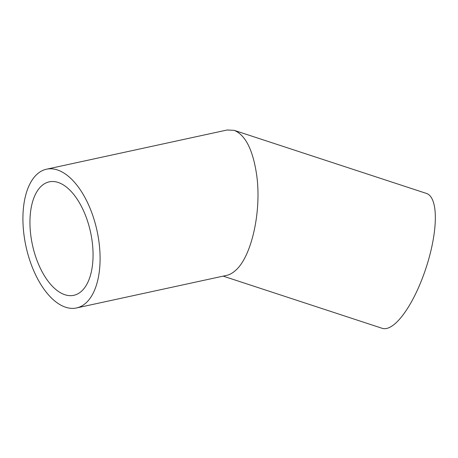 <?xml version="1.0" encoding="UTF-8"?>
<svg xmlns="http://www.w3.org/2000/svg" width="458" height="458" viewBox="0 0 458 458"><rect width="100%" height="100%" fill="white"/><g stroke="black" fill="none" stroke-linecap="round" stroke-linejoin="round"><path stroke-width="0.69" d="M81.581 291.162A58.046 29.747 77.8 0 1 73.818 295.307A58.046 29.747 77.8 0 1 32.432 244.893A58.046 29.747 77.8 0 1 49.195 181.86A58.046 29.747 77.8 0 1 88.503 224.18A58.046 29.747 77.8 0 1 81.581 291.162M76.56 307.948A70.979 36.377 77.8 0 1 25.957 246.295A70.979 36.377 77.8 0 1 46.453 169.22A70.979 36.377 77.8 0 1 94.52 220.968A70.979 36.377 77.8 0 1 86.058 302.875A70.979 36.377 77.8 0 1 76.56 307.948L226.704 275.361C229.71 274.697 232.658 273.054 235.544 270.432C251.568 256.686 261.673 211.447 256.743 175.529C253.079 150.144 245.568 135.087 234.204 130.353L426.461 193.436A70.979 22.831 108.2 0 1 430.961 250.52A70.979 22.831 108.2 0 1 395.815 323.022A70.979 22.831 108.2 0 1 382.201 328.317L223.155 276.128M234.204 130.353L227.197 129.992L46.453 169.22"/></g></svg>
